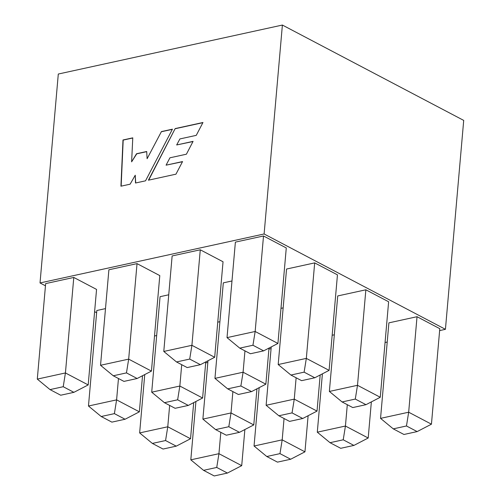 <?xml version="1.0" encoding="UTF-8"?>
<svg xmlns="http://www.w3.org/2000/svg" width="501" height="501" viewBox="0 0 501 501"><rect width="100%" height="100%" fill="white"/><g stroke="black" fill="none" stroke-linecap="round" stroke-linejoin="round"><path stroke-width="0.75" d="M431.442 424.184L439.797 328.681L417.032 316.707L408.672 412.21L431.442 424.184L417.145 431.593L406.468 425.975L393.266 428.862L380.541 418.366L408.672 412.21L406.468 425.975M393.266 428.862L403.944 434.48L417.145 431.593M380.541 418.366L388.895 322.857L417.032 316.707M347.299 404.689L345.433 426.038L368.197 438.012L353.9 445.42L343.223 439.803L330.027 442.69L317.296 432.188L345.433 426.038L343.223 439.803M330.027 442.69L340.705 448.301L353.9 445.42M368.197 438.012L371.36 401.89M317.296 432.188L322.4 373.834M334.324 334.787L332.169 335.257M284.054 418.51L282.188 439.859L304.952 451.833L290.655 459.242L279.978 453.624L266.782 456.511L254.051 446.009L282.188 439.859L279.978 453.624M266.782 456.511L277.46 462.129L290.655 459.242M304.952 451.833L308.115 415.717M254.051 446.009L259.161 387.655M271.085 348.608L268.924 349.078M220.816 432.338L218.943 453.687L241.714 465.654L227.416 473.063L216.739 467.452L203.544 470.333L190.812 459.837L218.943 453.687L216.739 467.452M203.544 470.333L214.221 475.95L227.416 473.063M241.714 465.654L244.87 429.539M190.812 459.837L195.916 401.483M207.84 362.436L205.686 362.906M380.265 397.274L388.626 301.771L365.862 289.797L357.501 385.3L380.265 397.274L365.974 404.683L355.297 399.065L342.095 401.952L329.37 391.45L357.501 385.3L355.297 399.065M342.095 401.952L352.773 407.57L365.974 404.683M329.37 391.45L337.724 295.947L365.862 289.797M296.129 377.779L294.262 399.128L317.027 411.102L302.729 418.504L292.052 412.893L278.857 415.774L266.125 405.278L294.262 399.128L292.052 412.893M278.857 415.774L289.534 421.391L302.729 418.504M317.027 411.102L320.183 374.98M266.125 405.278L271.229 346.924M283.153 307.877L280.998 308.347M232.884 391.6L231.017 412.949L253.782 424.923L239.484 432.332L228.807 426.714L215.612 429.601L202.88 419.099L231.017 412.949L228.807 426.714M215.612 429.601L226.289 435.212L239.484 432.332M253.782 424.923L256.944 388.807M202.88 419.099L207.984 360.745M219.908 321.698L217.753 322.168M169.645 405.428L167.772 426.777L190.543 438.744L176.246 446.153L165.568 440.542L152.367 443.423L139.641 432.927L167.772 426.777L165.568 440.542M152.367 443.423L163.044 449.04L176.246 446.153M190.543 438.744L193.699 402.629M139.641 432.927L144.745 374.573M156.669 335.52L154.508 335.996M329.094 370.364L337.455 274.855L314.684 262.887L306.33 358.39L329.094 370.364L314.797 377.773L304.12 372.155L290.924 375.042L278.193 364.54L306.33 358.39L304.12 372.155M290.924 375.042L301.602 380.66L314.797 377.773M278.193 364.54L286.553 269.037L314.684 262.887M244.958 350.869L243.091 372.218L265.856 384.186L251.558 391.594L240.881 385.983L227.686 388.864L214.954 378.368L243.091 372.218L240.881 385.983M227.686 388.864L238.363 394.481L251.558 391.594M265.856 384.186L269.012 348.07M214.954 378.368L223.308 282.858L231.982 280.967M181.713 364.69L179.846 386.039L202.611 398.013L188.313 405.422L177.636 399.804L164.441 402.691L151.709 392.189L179.846 386.039L177.636 399.804M164.441 402.691L175.118 408.302L188.313 405.422M202.611 398.013L205.773 361.897M151.709 392.189L160.063 296.686L168.737 294.788M118.468 378.512L116.601 399.867L139.366 411.835L125.068 419.243L114.391 413.632L101.196 416.513L88.47 406.017L116.601 399.867L114.391 413.632M101.196 416.513L111.873 422.13L125.068 419.243M139.366 411.835L142.528 375.719M88.47 406.017L96.825 310.507L105.498 308.61M277.923 343.454L286.278 247.945L263.513 235.977L255.159 331.48L277.923 343.454L263.626 350.863L252.949 345.245L239.754 348.132L227.022 337.63L255.159 331.48L252.949 345.245M239.754 348.132L250.431 353.744L263.626 350.863M227.022 337.63L235.382 242.127L263.513 235.977M214.685 357.276L223.039 261.772L200.275 249.799L191.914 345.308L214.685 357.276L200.387 364.684L189.71 359.073L176.509 361.954L163.783 351.458L191.914 345.308L189.71 359.073M176.509 361.954L187.186 367.571L200.387 364.684M163.783 351.458L172.137 255.948L200.275 249.799M63.22 386.716L50.025 389.603L60.702 395.22L73.897 392.333L63.22 386.716L65.431 372.951L88.195 384.925L96.555 289.421L73.785 277.448L45.654 283.597L37.293 379.107L65.431 372.951L73.785 277.448M45.459 285.814L40.024 282.952L264.108 233.973L445.427 329.32L439.627 330.591M96.63 312.724L94.608 311.66M387.217 342.045L385.056 342.521M126.465 372.894L113.27 375.781L123.947 381.393L137.142 378.512L126.465 372.894L128.676 359.129L151.44 371.103L159.794 275.594L137.03 263.626L108.892 269.776L100.538 365.279L128.676 359.129L137.03 263.626M40.024 282.952L58.298 74.035L282.389 25.05L463.707 120.403L445.427 329.32M282.389 25.05L264.108 233.973M175.168 128.582L148.402 180.197L175.957 174.173L182.564 161.566L166.081 165.167L169.933 157.802L186.41 154.202L193.079 141.37L176.678 144.958L179.903 138.934L196.254 135.358L202.968 122.501L175.168 128.582L148.691 180.135M161.435 131.581L147.112 158.717L146.693 151.509L136.541 153.726L131.619 161.842L132.778 137.844L122.989 139.986L120.935 186.197L130.128 184.186L135.251 175.206L135.502 183.015L145.534 180.823L172.419 129.183L161.435 131.581L147.112 158.717M50.025 389.603L37.293 379.107M88.195 384.925L73.897 392.333M113.27 375.781L100.538 365.279M151.44 371.103L137.142 378.512M172.331 129.352L161.635 131.688M135.251 175.206L135.702 182.971M132.771 138L123.19 140.092L121.148 186.153M146.699 151.659L136.742 153.832L131.619 161.842M202.88 122.676L175.369 128.688M192.991 141.539L176.678 144.958M182.477 161.735L166.081 165.167"/></g></svg>
